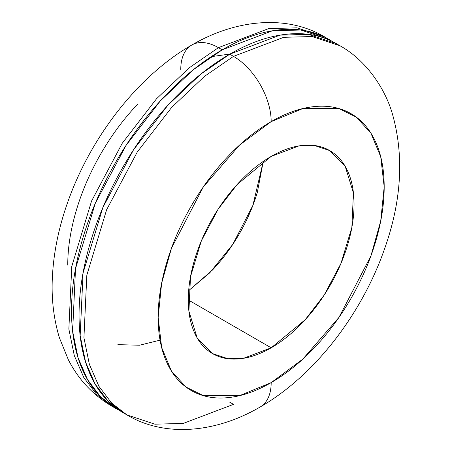 <?xml version="1.0" encoding="UTF-8"?>
<svg xmlns="http://www.w3.org/2000/svg" width="452" height="452" viewBox="0 0 452 452"><rect width="100%" height="100%" fill="white"/><g stroke="black" fill="none" stroke-linecap="round" stroke-linejoin="round"><path stroke-width="0.68" d="M119.458 410.433L111.887 406.212L96.677 394.466L83.835 377.595L74.303 355.622L68.857 329.056L71.761 266.477L91.558 201.044L122.215 143.312L156.573 98.722L189.49 67.619L218.435 47.663A53.274 30.759 -120 0 0 191.801 45.025A53.274 30.759 60 0 1 218.435 47.663L189.49 67.619L156.573 98.722L122.215 143.312L91.558 201.044L71.761 266.477L68.857 329.056L74.303 355.622L83.835 377.595L96.677 394.466L111.887 406.212C92.988 395.008 78.484 379.55 68.388 359.837L59.461 337.943C53.743 319.135 51.364 299.179 52.336 278.065C53.562 251.674 59.223 224.927 69.314 197.818C92.773 134.312 139.131 75.218 191.801 45.025C238.871 17.611 289.438 15.588 324.988 37.109L297.043 27.832L268.663 28.617L218.435 47.663L222.203 49.839L218.435 47.663L268.663 28.617L297.043 27.832L324.988 37.109L332.457 41.573M117.876 344.65L139.549 345.221L160.048 340.158M119.486 410.45L115.65 408.388L100.44 396.641L87.603 379.765L78.066 357.798L72.625 331.231L75.529 268.652L95.327 203.219L125.984 145.487L160.341 100.898L193.253 69.794L222.203 49.839C242.187 38.307 261.409 31.623 279.867 29.792C298.326 27.967 314.626 31.131 328.751 39.284L332.423 41.556M229.735 402.184L233.503 404.359L183.275 423.405L154.895 424.191L126.955 414.913L111.746 403.167L98.903 386.291L89.372 364.318L83.925 337.757L86.829 275.178L106.627 209.739L137.284 152.013L171.641 107.423L204.558 76.32L233.503 56.364L229.735 54.189L200.79 74.145L167.873 105.248L133.515 149.838L102.864 207.564L83.061 273.002L80.157 335.582L85.603 362.148L95.135 384.115L107.977 400.992L123.187 412.738C109.056 404.58 98.169 392.053 90.524 375.149C82.874 358.244 79.049 338.26 79.049 315.185C79.049 292.111 82.874 267.708 90.524 241.978C98.169 216.242 109.056 191.145 123.187 166.669C137.318 142.199 153.612 120.215 172.071 100.728C190.535 81.241 209.756 65.726 229.735 54.189L233.503 56.364L204.558 76.32L171.641 107.423L137.284 152.013L106.627 209.739L86.829 275.178L83.925 337.757L89.372 364.318L98.903 386.291L111.746 403.167L126.955 414.913L123.187 412.738M271.177 382.612L239.532 395.658L203.366 395.658L186.026 387.076L171.455 371.092L161.641 347.475L158.16 317.361L161.641 283.229L171.455 248.272L203.366 186.862L239.532 145.103L271.177 121.616A53.274 30.759 -120 0 0 233.503 56.364A53.274 30.759 60 0 1 271.177 121.616C286.161 112.96 300.58 107.949 314.422 106.576C328.271 105.209 340.492 107.582 351.091 113.701C361.685 119.82 369.849 129.215 375.584 141.894C381.324 154.567 384.189 169.556 384.189 186.862C384.189 204.168 381.324 222.469 375.584 241.769C369.849 261.07 361.685 279.895 351.091 298.252C340.492 316.603 328.271 333.09 314.422 347.707C300.58 362.323 286.161 373.957 271.177 382.612C256.188 391.262 241.775 396.274 227.927 397.647C214.078 399.014 201.858 396.641 191.264 390.522C180.664 384.409 172.5 375.007 166.765 362.334C161.031 349.656 158.16 334.666 158.16 317.361C158.16 300.055 161.031 281.754 166.765 262.454C172.5 243.153 180.664 224.328 191.264 205.971C201.858 187.62 214.078 171.133 227.927 156.516C241.775 141.9 256.188 130.266 271.177 121.616L302.817 108.565L338.983 108.565L356.323 117.147L370.894 133.131L380.714 156.748L384.189 186.862L380.714 220.994L370.894 255.951L338.983 317.361L302.817 359.12L271.177 382.612A53.274 30.759 60 0 1 260.143 406.998A53.274 30.759 -120 0 0 271.177 382.612M271.177 347.808L188.298 299.964L271.177 347.808L243.549 358.289L227.944 358.718L212.576 353.617L197.145 337.876L188.908 311.179L190.501 276.76L201.394 240.769L218.254 209.016L237.153 184.495L271.177 156.415L298.8 145.939L314.411 145.504L329.779 150.606L345.204 166.353L353.447 193.044L351.848 227.463L340.955 263.454L324.095 295.207L305.202 319.728L271.177 347.808C282.167 341.463 292.738 332.932 302.891 322.214C313.044 311.496 322.005 299.405 329.779 285.946C337.548 272.488 343.537 258.68 347.746 244.526C351.95 230.373 354.052 216.954 354.052 204.264C354.052 191.575 351.95 180.58 347.746 171.285C343.537 161.985 337.548 155.098 329.779 150.606C322.005 146.12 313.044 144.38 302.891 145.386C292.738 146.392 282.167 150.07 271.177 156.415C260.182 162.76 249.611 171.291 239.458 182.009C229.305 192.727 220.344 204.818 212.57 218.276C204.801 231.735 198.812 245.543 194.609 259.697C190.399 273.85 188.298 287.269 188.298 299.958C188.298 312.648 190.399 323.643 194.609 332.943C198.812 342.237 204.801 349.13 212.57 353.617C220.344 358.103 229.305 359.843 239.458 358.837C249.611 357.831 260.182 354.153 271.177 347.808M188.676 290.608L209.813 272.765L232.786 244.374L252.917 205.349L263.262 161.42L257.335 192.332C253.126 206.485 247.137 220.288 239.368 233.746C231.593 247.21 222.633 259.295 212.48 270.019L188.676 290.619M137.515 104.322C123.673 118.932 111.446 135.419 100.852 153.776C90.253 172.127 82.089 190.959 76.354 210.253C70.619 229.554 67.749 247.854 67.749 265.16M126.955 414.913C163.087 436.677 213.666 434.118 260.143 406.998C313.49 376.431 360.351 316.168 383.522 251.764C401.658 202.174 404.534 155.923 392.144 113.011C384.771 88.151 365.934 60.082 340.057 45.81L312.112 36.533L283.732 37.318L233.503 56.364L283.732 37.318L312.112 36.533L340.057 45.81L336.288 43.635L308.343 34.358L279.963 35.143L229.735 54.189C249.719 42.652 268.94 35.974 287.404 34.143C305.863 32.312 322.157 35.482 336.288 43.635M115.65 408.388C101.525 400.229 90.637 387.703 82.987 370.798C75.343 353.899 71.518 333.909 71.518 310.835C71.518 287.76 75.343 263.358 82.987 237.628C90.637 211.898 101.525 186.795 115.65 162.319C129.78 137.849 146.075 115.865 164.539 96.378C182.998 76.891 202.219 61.376 222.203 49.839L272.432 30.792L300.812 30.007L328.751 39.284M180.766 69.416A53.274 30.759 60 0 1 191.801 45.025M230.023 54.025L211.18 56.669"/></g></svg>
